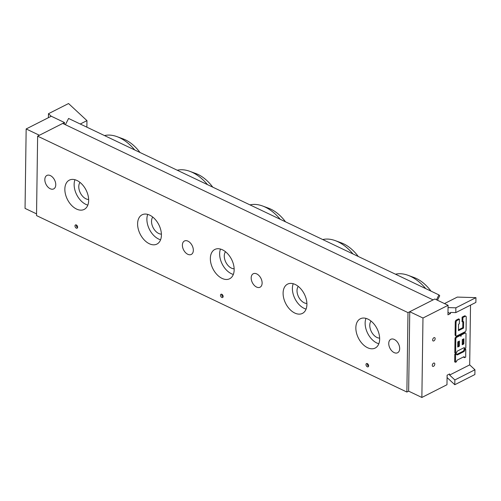 <?xml version="1.0" encoding="UTF-8"?>
<svg xmlns="http://www.w3.org/2000/svg" width="501" height="501" viewBox="0 0 501 501"><rect width="100%" height="100%" fill="white"/><g stroke="black" fill="none" stroke-linecap="round" stroke-linejoin="round"><path stroke-width="0.75" d="M367.283 363.588A1.822 1.159 -116.9 0 0 368.598 366.175M368.636 365.83A1.822 1.159 63.1 0 1 368.135 366.826A1.822 1.159 63.1 0 1 366.275 365.724A1.822 1.159 63.1 0 1 366.488 363.569A1.822 1.159 63.1 0 1 367.897 364.027A1.822 1.159 63.1 0 1 368.636 365.83M221.786 294.262A1.822 1.159 -116.9 0 0 223.095 296.849M223.133 296.504A1.822 1.159 63.1 0 1 222.638 297.5A1.822 1.159 63.1 0 1 220.778 296.398A1.822 1.159 63.1 0 1 220.991 294.25A1.822 1.159 63.1 0 1 222.394 294.707A1.822 1.159 63.1 0 1 223.133 296.504M76.284 224.943A1.822 1.159 -116.9 0 0 77.599 227.529M77.636 227.178A1.822 1.159 63.1 0 1 77.135 228.18A1.822 1.159 63.1 0 1 75.275 227.078A1.822 1.159 63.1 0 1 75.488 224.924A1.822 1.159 63.1 0 1 76.897 225.381A1.822 1.159 63.1 0 1 77.636 227.178M251.176 277.88A7.54 4.797 63.1 0 1 253.237 273.759A7.54 4.797 63.1 0 1 260.927 278.318A7.54 4.797 63.1 0 1 260.057 287.211A7.54 4.797 63.1 0 1 254.232 285.313A7.54 4.797 63.1 0 1 251.176 277.88M388.745 343.423A7.54 4.797 63.1 0 1 390.805 339.302A7.54 4.797 63.1 0 1 398.489 343.861A7.54 4.797 63.1 0 1 397.619 352.754A7.54 4.797 63.1 0 1 391.795 350.857A7.54 4.797 63.1 0 1 388.745 343.423M36.523 215.587L37.631 136.153L62.731 123.434L433.096 299.892L407.989 312.611L406.881 392.045L36.523 215.587M293.223 283.716A16.414 10.44 -116.9 0 0 294.983 298.771A16.414 10.44 -116.9 0 0 306.08 309.098M298.252 286.397A10.033 6.381 -116.9 0 0 297.018 290.586A10.033 6.381 -116.9 0 0 306.894 303.456M306.913 304.433A16.414 10.44 63.1 0 1 302.422 313.401A16.414 10.44 63.1 0 1 285.695 303.481A16.414 10.44 63.1 0 1 287.587 284.117A16.414 10.44 63.1 0 1 300.262 288.25A16.414 10.44 63.1 0 1 306.913 304.433M147.72 214.397A16.414 10.44 -116.9 0 0 149.48 229.452A16.414 10.44 -116.9 0 0 160.583 239.772M152.755 217.071A10.033 6.381 -116.9 0 0 151.521 221.267A10.033 6.381 -116.9 0 0 161.397 234.13M161.41 235.107A16.414 10.44 63.1 0 1 156.926 244.081A16.414 10.44 63.1 0 1 140.192 234.155A16.414 10.44 63.1 0 1 142.09 214.797A16.414 10.44 63.1 0 1 154.765 218.924A16.414 10.44 63.1 0 1 161.41 235.107M365.968 318.379A16.414 10.44 -116.9 0 0 367.734 333.434A16.414 10.44 -116.9 0 0 378.831 343.761M371.003 321.06A10.033 6.381 -116.9 0 0 369.769 325.249A10.033 6.381 -116.9 0 0 379.645 338.119M379.658 339.096A16.414 10.44 63.1 0 1 375.174 348.063A16.414 10.44 63.1 0 1 358.44 338.144A16.414 10.44 63.1 0 1 360.338 318.78A16.414 10.44 63.1 0 1 373.013 322.907A16.414 10.44 63.1 0 1 379.658 339.096M220.471 249.053A16.414 10.44 -116.9 0 0 222.231 264.108A16.414 10.44 -116.9 0 0 233.328 274.435M225.506 251.734A10.033 6.381 -116.9 0 0 224.273 255.93A10.033 6.381 -116.9 0 0 234.149 268.793M234.161 269.77A16.414 10.44 63.1 0 1 229.677 278.738A16.414 10.44 63.1 0 1 212.944 268.818A16.414 10.44 63.1 0 1 214.835 249.46A16.414 10.44 63.1 0 1 227.517 253.587A16.414 10.44 63.1 0 1 234.161 269.77M74.968 179.734A16.414 10.44 -116.9 0 0 76.734 194.789A16.414 10.44 -116.9 0 0 87.832 205.116M80.003 182.414A10.033 6.381 -116.9 0 0 78.77 186.604A10.033 6.381 -116.9 0 0 88.646 199.473M88.658 200.45A16.414 10.44 63.1 0 1 84.174 209.418A16.414 10.44 63.1 0 1 67.441 199.492A16.414 10.44 63.1 0 1 69.338 180.135A16.414 10.44 63.1 0 1 82.014 184.262A16.414 10.44 63.1 0 1 88.658 200.45M193.336 250.318A7.54 4.797 63.1 0 1 191.276 254.439A7.54 4.797 63.1 0 1 183.585 249.88A7.54 4.797 63.1 0 1 184.456 240.987A7.54 4.797 63.1 0 1 190.28 242.885A7.54 4.797 63.1 0 1 193.336 250.318M55.768 184.775A7.54 4.797 63.1 0 1 53.707 188.896A7.54 4.797 63.1 0 1 46.023 184.337A7.54 4.797 63.1 0 1 46.894 175.444A7.54 4.797 63.1 0 1 52.718 177.341A7.54 4.797 63.1 0 1 55.768 184.775M37.631 136.153L407.989 312.611M470.52 305.134L469.688 364.885L449.604 375.061L449.616 373.934L447.105 375.205L446.973 384.737L421.867 397.462L422.976 318.022L448.082 305.303L434.855 298.997L409.749 311.722L408.641 391.156L406.881 392.045M140.004 152.486A35.014 22.269 -116.9 0 0 123.108 138.89L117.034 136.654A40.756 25.927 -116.9 0 0 104.49 135.564M134.731 149.968A40.756 25.927 -116.9 0 0 117.034 136.654M285.507 221.805A35.014 22.269 -116.9 0 0 268.611 208.216L262.53 205.974A40.756 25.927 -116.9 0 0 249.993 204.884M280.228 219.294A40.756 25.927 -116.9 0 0 262.53 205.974M431.004 291.131A35.014 22.269 -116.9 0 0 414.108 277.535L408.033 275.3A40.756 25.927 -116.9 0 0 395.489 274.21M425.731 288.62A40.756 25.927 -116.9 0 0 408.033 275.3M212.756 187.149A35.014 22.269 -116.9 0 0 198.133 174.511A35.014 22.269 -116.9 0 0 195.86 173.553L189.785 171.317A40.756 25.927 -116.9 0 0 177.241 170.227M207.483 184.631A40.756 25.927 -116.9 0 0 192.428 172.432A40.756 25.927 -116.9 0 0 189.785 171.317M358.259 256.468A35.014 22.269 -116.9 0 0 343.636 243.837A35.014 22.269 -116.9 0 0 341.363 242.872L335.282 240.637A40.756 25.927 -116.9 0 0 322.738 239.547M352.98 253.957A40.756 25.927 -116.9 0 0 337.931 241.758A40.756 25.927 -116.9 0 0 335.282 240.637M437.461 300.243L439.728 295.772L438.945 294.914L436.477 299.773M438.945 294.914L68.581 118.455L65.412 124.705M64.466 124.254L64.491 122.538L51.265 116.238L26.158 128.957L25.05 208.397L36.542 213.871M51.215 116.263L48.465 113.714L48.409 117.685M48.465 113.714L68.549 103.538L86.955 120.628L80.26 124.016M86.861 127.166L86.955 120.628M64.491 122.538L39.385 135.264L26.158 128.957M462.285 339.603L463.913 338.776L463.845 343.943L462.21 344.769L462.285 339.603M462.223 343.98L463.049 343.561L463.112 339.183M463.049 343.561L463.845 343.943M459.354 346.216L457.726 347.043L457.795 341.876L459.43 341.049L459.354 346.216L458.565 345.84L458.622 341.463M457.732 346.254L458.565 345.84M455.609 353.236L455.81 339.039A1.478 0.883 -64.5 0 1 456.849 337.236L459.905 335.683A1.478 0.883 -64.5 0 1 460.525 335.632A1.478 0.883 -64.5 0 1 460.907 336.453A1.478 0.883 -64.5 0 1 461.947 334.649L465.009 333.096A1.478 0.883 -64.5 0 1 465.629 333.052A1.478 0.883 -64.5 0 1 466.011 333.873L465.811 348.07L464.79 348.59A1.478 0.883 115.5 0 0 464.408 347.769A1.478 0.883 115.5 0 0 463.788 347.813L457.67 350.913A1.478 0.883 115.5 0 0 456.63 352.723L455.609 353.236L454.82 352.861L455.014 338.663A1.478 0.883 -64.5 0 1 456.054 336.854L459.116 335.307A1.478 0.883 -64.5 0 1 459.736 335.257L460.525 335.632M460.219 335.488A1.478 0.883 -64.5 0 1 461.152 334.273L464.214 332.72A1.478 0.883 -64.5 0 1 464.834 332.677L465.629 333.052M463.995 348.208L464.79 348.59L463.995 348.208A1.478 0.883 115.5 0 0 463.926 347.757M458.459 330.647L463.557 328.067L463.65 321.611L462.83 322.024L462.899 317.509L465.241 316.319A1.478 0.883 -64.5 0 1 465.861 316.269A1.478 0.883 -64.5 0 1 466.243 317.089L466.062 330.002A1.478 0.883 -64.5 0 1 465.028 331.806L456.868 335.939A1.478 0.883 -64.5 0 1 456.248 335.989A1.478 0.883 -64.5 0 1 455.866 335.169L456.048 322.256A1.478 0.883 -64.5 0 1 457.081 320.452L459.43 319.262L459.367 323.784L458.547 324.197L458.459 330.647M458.471 329.865L462.767 327.685L463.557 328.067M462.767 327.685L462.843 322.018L462.041 321.648L462.104 317.127L462.899 317.509M462.104 317.127L464.446 315.937A1.478 0.883 -64.5 0 1 465.066 315.893L465.861 316.269M456.248 335.989L455.453 335.614A1.478 0.883 -64.5 0 1 455.071 334.793L455.252 321.88A1.478 0.883 -64.5 0 1 456.286 320.076L458.634 318.886L459.43 319.262M465.686 357.107L464.602 357.658A1.484 0.883 115.5 0 0 464.22 356.837A1.484 0.883 115.5 0 0 463.594 356.881L457.545 359.95A1.484 0.883 115.5 0 0 456.505 361.76L455.484 362.273L455.597 354.533L456.611 354.013A1.484 0.883 115.5 0 0 457 354.833A1.484 0.883 115.5 0 0 457.62 354.789L463.738 351.683A1.478 0.877 115.5 0 0 464.771 349.88L465.792 349.366L465.686 357.107M463.738 356.825A1.484 0.883 115.5 0 1 463.807 357.282L464.602 357.658M455.597 354.533L454.802 354.151L454.695 361.897L455.484 362.273M454.802 354.151L455.822 353.637L456.611 354.013M456.687 354.47A1.484 0.883 115.5 0 0 456.824 354.407L462.943 351.307A1.478 0.877 115.5 0 0 463.982 349.504L464.771 349.88M463.982 349.504L464.997 348.984L465.792 349.366M448.082 305.303L447.95 314.835L450.462 313.563L450.474 312.436L455.797 312.593L475.881 302.416L475.95 297.644L455.866 307.821L448.051 307.589M433.922 337.718A1.822 1.083 -64.5 0 1 434.68 337.661A1.822 1.083 -64.5 0 1 434.874 339.772A1.822 1.083 -64.5 0 1 433.115 340.956A1.822 1.083 -64.5 0 1 432.714 339.396A1.822 1.083 -64.5 0 1 433.922 337.718M433.565 363.137A1.822 1.083 -64.5 0 1 434.329 363.081A1.822 1.083 -64.5 0 1 434.524 365.191A1.822 1.083 -64.5 0 1 432.758 366.375A1.822 1.083 -64.5 0 1 432.363 364.816A1.822 1.083 -64.5 0 1 433.565 363.137M469.688 364.885L474.942 369.769L454.858 379.946L449.604 375.061M444.481 303.587L457.319 297.087L475.95 297.644M447.074 377.554L454.789 384.718L454.858 379.946M474.942 369.769L474.879 374.541L454.789 384.718M455.797 312.593L455.866 307.821M450.462 313.563L447.982 312.38M408.641 391.156L421.867 397.462M409.749 311.722L422.976 318.022M455.014 338.663L455.81 339.039M456.054 336.854L456.849 337.236M459.116 335.307L459.905 335.683M461.152 334.273L461.947 334.649M464.214 332.72L465.009 333.096M464.446 315.937L465.241 316.319M455.071 334.793L455.866 335.169M455.252 321.88L456.048 322.256M456.286 320.076L457.081 320.452M456.824 354.407L457.62 354.789M462.943 351.307L463.738 351.683"/></g></svg>
